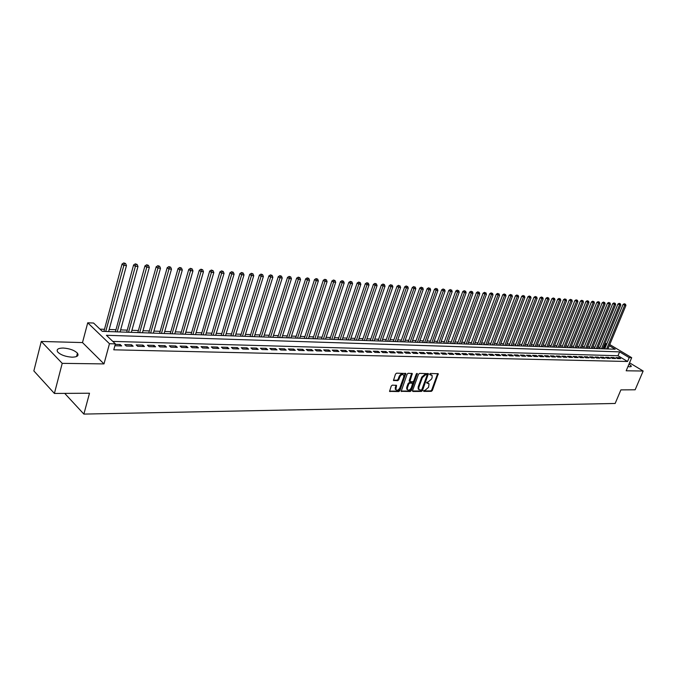 <?xml version="1.0" encoding="UTF-8"?>
<svg xmlns="http://www.w3.org/2000/svg" width="677" height="677" viewBox="0 0 677 677"><rect width="100%" height="100%" fill="white"/><g stroke="black" fill="none" stroke-linecap="round" stroke-linejoin="round"><path stroke-width="1.02" d="M423.557 390.79L423.819 391.408L431.334 391.357L432.358 390.468L438.256 373.738L430.386 373.467L429.658 374.093L429.92 374.728L432.104 375.405L432.112 377.631L431.621 378.968L428.304 381.836L426.595 382.463L426.865 383.089L429.057 383.766L428.566 387.286L425.258 390.155L423.557 390.79M72.109 357.177C77.246 357.041 79.031 355.713 77.44 353.191C74.394 350.229 69.638 348.511 63.189 348.037C57.951 348.139 56.14 349.476 57.765 352.065C60.879 355.036 65.661 356.737 72.109 357.177M627.968 366.536L630.008 366.832L631.303 366.062L629.043 363.998M392.313 385.145L391.238 386.068L389.58 391.374L398.821 391.568L399.887 390.654L405.802 373.484L396.578 373.171L395.495 374.093L393.481 380.415L397.695 380.677L398.778 379.763L399.768 376.971C401.097 374.618 402.426 374.017 403.754 375.168L403.754 376.996L399.862 387.853C398.516 390.223 397.179 390.815 395.867 389.639L396.527 385.391L392.313 385.145M54.405 393.447L33.85 370.92L41.28 341.462L62.216 363.354L54.405 393.447L89.499 393.227L83.872 414.087L615.156 403.467L620.894 389.884L635.144 389.791L643.15 371.021L626.174 370.793L631.7 357.684L629.178 357.617L627.545 361.493L113.77 349.814L115.395 343.874L109.471 343.713L87.722 322.802L93.57 323.031L102.278 331.349L615.173 349.222L609.275 345.693M62.216 363.354L103.987 363.904L109.471 343.713M412.572 390.578L412.97 391.475L421.449 391.424L422.49 390.527L428.397 373.662L419.537 373.374L418.479 374.279L412.572 390.578M410.245 391.492L401.182 391.314L407.097 374.186L408.172 373.272L412.285 373.535L409.881 381.574L412.733 381.811L413.791 380.906L416.296 373.983L417.311 373.509L411.303 390.587L410.245 391.492L409.602 391.018L401.114 391.069M643.15 371.021L629.542 362.813M617.559 358.565L620.623 358.641L619.032 357.676L615.96 357.6L617.559 358.565M612.406 358.429L615.503 358.505L613.912 357.541L610.806 357.456L612.406 358.429M607.201 358.294L610.332 358.378L608.733 357.405L605.602 357.321L607.201 358.294M601.938 358.167L605.103 358.243L603.503 357.27L600.338 357.185L601.938 358.167M596.623 358.031L599.822 358.108L598.223 357.126L595.024 357.041L596.623 358.031M591.249 357.888L594.482 357.972L592.883 356.991L589.65 356.897L591.249 357.888M585.817 357.752L589.083 357.837L587.484 356.847L584.217 356.754L585.817 357.752M580.333 357.617L583.633 357.693L582.025 356.703L578.725 356.61L580.333 357.617M574.781 357.473L578.116 357.558L576.508 356.551L573.174 356.466L574.781 357.473M569.171 357.329L572.547 357.414L570.939 356.407L567.563 356.322L569.171 357.329M563.501 357.185L566.911 357.27L565.303 356.254L561.893 356.17L563.501 357.185M557.772 357.041L561.216 357.126L559.6 356.11L556.155 356.017L557.772 357.041M551.975 356.889L555.462 356.982L553.845 355.958L550.359 355.865L551.975 356.889M546.111 356.737L549.639 356.83L548.023 355.806L544.494 355.713L546.111 356.737M540.187 356.593L543.749 356.677L542.133 355.645L538.57 355.552L540.187 356.593M534.195 356.44L537.8 356.525L536.176 355.493L532.571 355.391L534.195 356.44M528.128 356.28L531.775 356.373L530.159 355.332L526.511 355.23L528.128 356.28M522.001 356.127L525.691 356.22L524.066 355.171L520.376 355.07L522.001 356.127M515.798 355.967L519.53 356.06L517.905 355.01L514.173 354.909L515.798 355.967M509.527 355.806L513.301 355.907L511.677 354.841L507.902 354.74L509.527 355.806M503.18 355.645L506.997 355.747L505.372 354.672L501.555 354.579L503.18 355.645M496.766 355.484L500.625 355.586L499 354.511L495.141 354.409L496.766 355.484M490.266 355.315L494.176 355.417L492.551 354.333L488.642 354.232L490.266 355.315M483.7 355.154L487.652 355.256L486.027 354.164L482.075 354.063L483.7 355.154M477.048 354.985L481.051 355.087L479.418 353.986L475.423 353.885L477.048 354.985M470.32 354.807L474.365 354.917L472.741 353.817L468.696 353.707L470.32 354.807M463.517 354.638L467.604 354.74L465.979 353.639L461.883 353.529L463.517 354.638M456.62 354.46L460.766 354.57L459.141 353.453L454.995 353.343L456.62 354.46M449.646 354.283L453.844 354.393L452.211 353.276L448.022 353.157L449.646 354.283M442.589 354.105L446.837 354.215L445.204 353.089L440.955 352.971L442.589 354.105M435.438 353.919L439.737 354.029L438.112 352.903L433.813 352.785L435.438 353.919M428.202 353.741L432.552 353.851L430.927 352.709L426.578 352.599L428.202 353.741M420.882 353.555L425.283 353.665L423.658 352.514L419.249 352.404L420.882 353.555M413.461 353.36L417.921 353.479L416.296 352.319L411.836 352.209L413.461 353.36M405.946 353.174L410.465 353.284L408.84 352.125L404.321 352.006L405.946 353.174M398.347 352.979L402.917 353.089L401.292 351.93L396.714 351.803L398.347 352.979M390.637 352.776L395.275 352.895L393.65 351.727L389.013 351.6L390.637 352.776M382.835 352.582L387.532 352.7L385.907 351.524L381.21 351.397L382.835 352.582M374.931 352.378L379.687 352.505L378.062 351.312L373.315 351.185L374.931 352.378M366.926 352.175L371.741 352.302L370.124 351.101L365.309 350.974L366.926 352.175M358.818 351.972L363.693 352.091L362.077 350.889L357.194 350.762L358.818 351.972M350.601 351.761L355.543 351.888L353.919 350.678L348.977 350.542L350.601 351.761M342.266 351.549L347.276 351.676L345.659 350.458L340.649 350.322L342.266 351.549M333.829 351.329L338.906 351.465L337.29 350.237L332.221 350.102L333.829 351.329M325.282 351.118L330.427 351.245L328.81 350.009L323.665 349.874L325.282 351.118M316.608 350.898L321.82 351.024L320.213 349.789L315 349.645L316.608 350.898M307.823 350.669L313.112 350.804L311.505 349.552L306.216 349.417L307.823 350.669M298.912 350.441L304.278 350.584L302.67 349.324L297.313 349.18L298.912 350.441M289.883 350.212L295.316 350.356L293.716 349.087L288.284 348.943L289.883 350.212M280.727 349.984L286.236 350.119L284.636 348.85L279.127 348.697L280.727 349.984M271.443 349.747L277.028 349.882L275.437 348.604L269.852 348.452L271.443 349.747M262.024 349.501L267.694 349.645L266.103 348.359L260.433 348.206L262.024 349.501M252.479 349.264L258.225 349.408L256.634 348.105L250.888 347.953L252.479 349.264M242.789 349.01L248.62 349.163L247.037 347.851L241.207 347.699L242.789 349.01M232.964 348.765L238.871 348.917L237.297 347.597L231.39 347.436L232.964 348.765M222.987 348.511L228.987 348.663L227.421 347.335L221.421 347.174L222.987 348.511M212.874 348.249L218.959 348.41L217.393 347.073L211.309 346.912L212.874 348.249M202.609 347.986L208.787 348.147L207.23 346.802L201.052 346.641L202.609 347.986M192.192 347.724L198.463 347.885L196.905 346.531L190.643 346.362L192.192 347.724M181.614 347.453L187.978 347.614L186.429 346.252L180.074 346.082L181.614 347.453M170.883 347.183L177.34 347.343L175.8 345.972L169.343 345.803L170.883 347.183M159.984 346.903L166.542 347.073L165.01 345.685L158.46 345.515L159.984 346.903M148.923 346.624L155.583 346.793L154.06 345.397L147.4 345.219L148.923 346.624M137.693 346.336L144.446 346.506L142.932 345.101L136.179 344.923L137.693 346.336M126.277 346.049L133.149 346.218L131.634 344.805L124.78 344.627L126.277 346.049M627.545 361.493L617.991 355.73L112.805 341.403M114.878 345.752L121.665 345.93L120.167 344.5L115.259 344.373M605.086 347.953L603.351 347.394M600.127 347.276L598.155 347.208M594.922 347.089L592.908 347.013M589.65 346.895L587.602 346.827M584.327 346.709L582.237 346.632M578.953 346.506L576.821 346.429M573.521 346.311L571.346 346.235M568.028 346.116L565.811 346.032M562.477 345.913L560.217 345.829M556.858 345.71L554.565 345.625M551.188 345.498L548.844 345.414M545.459 345.295L543.064 345.211M539.662 345.084L537.225 344.999M533.798 344.872L531.318 344.779M527.874 344.661L525.344 344.568M521.882 344.441L519.301 344.348M515.823 344.221L513.191 344.128M509.696 344.001L507.014 343.899M503.502 343.772L500.768 343.671M497.231 343.544L494.447 343.442M490.893 343.315L488.058 343.214M484.487 343.087L481.592 342.977M477.996 342.85L475.051 342.74M471.437 342.613L468.433 342.503M464.794 342.367L461.739 342.257M458.084 342.122L454.961 342.012M451.288 341.877L448.106 341.767M444.408 341.631L441.167 341.513M437.452 341.377L434.143 341.259M430.403 341.123L427.035 340.996M423.277 340.861L419.842 340.743M416.059 340.599L412.555 340.472M408.756 340.336L405.184 340.209M401.359 340.066L397.721 339.939M393.87 339.795L390.164 339.659M386.288 339.524L382.505 339.389M378.612 339.245L374.762 339.101M370.844 338.965L366.909 338.822M362.965 338.678L358.954 338.534M354.993 338.39L350.906 338.238M346.912 338.094L342.748 337.941M338.728 337.798L334.48 337.645M330.444 337.493L326.102 337.341M322.04 337.188L317.623 337.028M313.536 336.884L309.025 336.723M304.904 336.571L300.309 336.401M296.171 336.257L291.474 336.08M287.31 335.936L282.521 335.758M278.332 335.606L273.449 335.428M269.226 335.276L264.242 335.098M259.993 334.946L254.916 334.76M250.642 334.599L245.455 334.413M241.147 334.26L235.858 334.066M231.526 333.905L226.126 333.71M221.768 333.558L216.259 333.355M211.867 333.194L206.248 332.991M201.831 332.83L196.085 332.627M191.642 332.466L185.786 332.246M181.301 332.085L175.326 331.874M170.816 331.705L164.706 331.485M160.17 331.324L153.933 331.095M149.363 330.926L142.999 330.698M138.396 330.528L131.897 330.3M127.268 330.131L120.633 329.885M115.962 329.716L109.183 329.471M104.478 329.301L99.959 329.14M64.713 393.379L83.872 414.087M103.987 363.904L82.501 342.57L41.28 341.462M82.501 342.57L87.722 322.802M604.206 347.428L605.788 343.603L606.863 343.645M629.178 357.617L619.599 351.871L106.407 335.293L115.395 343.874M609.749 344.551L631.7 357.684M606.668 344.128L605.788 343.603M617.991 355.73L619.599 351.871M619.032 357.676L618.651 358.59M613.912 357.541L613.531 358.455M608.733 357.405L608.352 358.328M603.503 357.27L603.122 358.192M598.223 357.126L597.833 358.057M592.883 356.991L592.493 357.921M587.484 356.847L587.094 357.786M582.025 356.703L581.636 357.642M576.508 356.551L576.127 357.507M570.939 356.407L570.55 357.363M565.303 356.254L564.914 357.219M559.6 356.11L559.219 357.075M553.845 355.958L553.456 356.931M548.023 355.806L547.634 356.779M542.133 355.645L541.744 356.627M536.176 355.493L535.786 356.474M530.159 355.332L529.761 356.322M524.066 355.171L523.676 356.17M517.905 355.01L517.516 356.009M511.677 354.841L511.287 355.857M505.372 354.672L504.983 355.696M499 354.511L498.602 355.527M492.551 354.333L492.154 355.366M486.027 354.164L485.629 355.197M479.418 353.986L479.028 355.036M472.741 353.817L472.343 354.858M465.979 353.639L465.581 354.689M459.141 353.453L458.744 354.511M452.211 353.276L451.821 354.342M445.204 353.089L444.806 354.164M438.112 352.903L437.714 353.978M430.927 352.709L430.53 353.8M423.658 352.514L423.26 353.614M416.296 352.319L415.898 353.428M408.84 352.125L408.443 353.233M401.292 351.93L400.894 353.039M393.65 351.727L393.252 352.844M385.907 351.524L385.509 352.649M378.062 351.312L377.664 352.446M370.124 351.101L369.727 352.252M362.077 350.889L361.679 352.04M353.919 350.678L353.529 351.837M345.659 350.458L345.27 351.625M337.29 350.237L336.901 351.414M328.81 350.009L328.413 351.194M320.213 349.789L319.815 350.974M311.505 349.552L311.107 350.754M302.67 349.324L302.272 350.525M293.716 349.087L293.319 350.305M284.636 348.85L284.247 350.068M275.437 348.604L275.04 349.84M266.103 348.359L265.706 349.594M256.634 348.105L256.245 349.357M247.037 347.851L246.64 349.112M237.297 347.597L236.908 348.867M227.421 347.335L227.032 348.613M217.393 347.073L217.004 348.359M207.23 346.802L206.84 348.096M196.905 346.531L196.516 347.834M186.429 346.252L186.048 347.572M175.8 345.972L175.419 347.301M165.01 345.685L164.629 347.022M154.06 345.397L153.671 346.742M142.932 345.101L142.551 346.463M131.634 344.805L131.253 346.175M120.167 344.5L119.787 345.879M428.329 383.165L427.847 383.089M426.552 382.615L427.195 382.615M431.367 374.813L430.902 374.736M429.616 374.263L430.25 374.271M423.514 390.934L430.69 390.883L431.714 389.994L437.68 373.535M412.505 391.001L420.806 390.951L421.847 390.045L427.822 373.442M421.128 390.172L421.856 389.546L427.043 375.337L426.772 374.703L425.731 374.694L422.38 377.58L418.835 387.32L418.835 389.47L421.128 390.172M418.928 389.622L418.183 388.996L418.191 386.838L421.737 377.106L425.08 374.229L426.121 374.237M409.534 381.32L409.238 380.415L411.701 373.306M409.602 391.018L410.651 390.113L416.668 373.484M407.393 387.786L407.385 389.571C408.688 390.697 409.991 390.096 411.303 387.769L412.674 383.309L409.822 383.08L408.764 383.986L407.393 387.786L406.75 387.303L406.742 389.089L407.444 389.664M412.378 383.089L411.624 382.607L412.268 383.08M406.75 387.303L408.121 383.512L409.179 382.598L411.624 382.607M395.935 389.766L395.216 389.157L395.943 385.137M403.035 374.576C401.673 373.577 400.369 374.22 399.125 376.497L399.768 376.971M393.422 380.186L397.052 380.195L398.127 379.281L399.125 376.497M389.512 391.137L398.178 391.086L399.244 390.172L405.218 373.247M607.921 348.968L625.92 305.479L623.043 304.472L604.713 348.858M624.973 304.108L624.329 303.745L624.973 304.108L624.651 305.378L606.643 348.926M625.48 304.151L625.92 305.479M623.043 304.472L624.329 303.745M602.775 348.79L620.809 305.065L617.915 304.058L599.551 348.68M619.853 303.694L619.21 303.33L619.853 303.694L619.523 304.963L601.481 348.748M620.36 303.728L620.809 305.065M617.915 304.058L619.21 303.33M597.579 348.613L615.638 304.65L612.727 303.635L594.338 348.494M614.674 303.271L614.031 302.907L614.674 303.271L614.344 304.548L596.276 348.562M615.19 303.313L615.638 304.65M612.727 303.635L614.031 302.907M592.333 348.427L610.417 304.235L607.489 303.211L589.075 348.317M609.444 302.847L608.792 302.475L609.444 302.847L609.105 304.134L591.013 348.384M609.969 302.89L610.417 304.235M607.489 303.211L608.792 302.475M587.027 348.24L605.136 303.812L602.2 302.788L583.752 348.13M604.155 302.416L603.503 302.044L604.155 302.416L603.816 303.711L585.69 348.198M604.688 302.458L605.136 303.812M602.2 302.788L603.503 302.044M581.661 348.054L599.805 303.389L596.843 302.357L578.37 347.944M598.807 301.984L598.163 301.612L598.807 301.984L598.468 303.279L580.307 348.012M599.348 302.027L599.805 303.389M596.843 302.357L598.163 301.612M576.245 347.868L594.414 302.957L591.444 301.917L572.937 347.75M593.407 301.544L592.764 301.172L593.407 301.544L593.06 302.847L574.875 347.817M593.949 301.587L594.414 302.957M591.444 301.917L592.764 301.172M570.762 347.673L588.965 302.517L585.977 301.477L567.444 347.563M587.949 301.096L587.298 300.723L587.949 301.096L587.594 302.407L569.391 347.631M588.499 301.138L588.965 302.517M585.977 301.477L587.298 300.723M565.227 347.487L583.456 302.077L580.451 301.028L561.893 347.369M582.432 300.647L581.78 300.275L582.432 300.647L582.076 301.967L563.839 347.436M582.982 300.698L583.456 302.077M580.451 301.028L581.78 300.275M559.634 347.284L577.887 301.637L574.866 300.58L556.274 347.174M576.855 300.199L576.203 299.818L576.855 300.199L576.491 301.527L558.229 347.242M577.413 300.241L577.887 301.637M574.866 300.58L576.203 299.818M553.981 347.089L572.26 301.189L569.213 300.123L550.604 346.971M571.21 299.733L570.559 299.361L571.21 299.733L570.846 301.07L552.559 347.039M571.777 299.784L572.26 301.189M569.213 300.123L570.559 299.361M548.26 346.895L566.573 300.732L563.509 299.666L544.867 346.776M565.507 299.276L564.855 298.895L565.507 299.276L565.134 300.613L546.821 346.844M566.082 299.319L566.573 300.732M563.509 299.666L564.855 298.895M542.48 346.692L560.818 300.266L557.738 299.2L539.07 346.573M559.744 298.802L559.092 298.422L559.744 298.802L559.363 300.156L541.025 346.641M560.328 298.853L560.818 300.266M557.738 299.2L559.092 298.422M536.641 346.489L554.996 299.801L551.899 298.726L533.214 346.37M553.913 298.329L553.261 297.948L553.913 298.329L553.532 299.691L535.168 346.438M554.497 298.379L554.996 299.801M551.899 298.726L553.261 297.948M530.726 346.277L549.115 299.336L546 298.252L527.281 346.159M548.015 297.855L547.363 297.465L548.015 297.855L547.634 299.217L529.245 346.226M548.607 297.897L549.115 299.336M546 298.252L547.363 297.465M524.76 346.074L543.157 298.862L540.026 297.77L521.29 345.955M542.057 297.364L541.405 296.983L542.057 297.364L541.659 298.743L523.253 346.023M542.658 297.415L543.157 298.862M540.026 297.77L541.405 296.983M518.717 345.862L537.14 298.379L533.992 297.279L515.231 345.744M536.023 296.881L535.372 296.492L536.023 296.881L535.625 298.261L517.194 345.812M536.633 296.924L537.14 298.379M533.992 297.279L535.372 296.492M512.607 345.651L531.056 297.888L527.891 296.788L509.104 345.524M529.93 296.382L529.27 295.993L529.93 296.382L529.524 297.77L511.067 345.592M530.54 296.433L531.056 297.888M527.891 296.788L529.27 295.993M506.43 345.431L524.903 297.398L521.713 296.289L502.909 345.312M523.761 295.883L523.101 295.485L523.761 295.883L523.346 297.279L504.873 345.38M524.379 295.934L524.903 297.398M521.713 296.289L523.101 295.485M500.176 345.219L518.675 296.898L515.468 295.781L496.639 345.092M517.516 295.375L516.864 294.977L517.516 295.375L517.101 296.78L498.611 345.16M518.15 295.426L518.675 296.898M515.468 295.781L516.864 294.977M493.863 344.999L512.371 296.399L509.146 295.274L490.3 344.872M511.211 294.859L510.551 294.461L511.211 294.859L510.788 296.272L492.272 344.94M511.846 294.91L512.371 296.399M509.146 295.274L510.551 294.461M487.465 344.771L505.998 295.891L502.757 294.757L483.894 344.652M504.822 294.343L504.162 293.945L504.822 294.343L504.39 295.756L485.858 344.72M505.465 294.393L505.998 295.891M502.757 294.757L504.162 293.945M481 344.551L499.55 295.375L496.283 294.233L477.403 344.424M498.357 293.818L497.705 293.412L498.357 293.818L497.925 295.24L479.375 344.491M499.008 293.869L499.55 295.375M496.283 294.233L497.705 293.412M474.459 344.322L493.025 294.85L489.742 293.708L470.845 344.195M491.824 293.285L491.163 292.879L491.824 293.285L491.384 294.723L472.808 344.263M492.484 293.336L493.025 294.85M489.742 293.708L491.163 292.879M467.841 344.085L486.424 294.326L483.116 293.175L464.202 343.958M485.206 292.752L484.546 292.346L485.206 292.752L484.766 294.19L466.174 344.034M485.874 292.803L486.424 294.326M483.116 293.175L484.546 292.346M461.147 343.857L479.748 293.793L478.064 293.657L476.422 292.633L457.491 343.73M478.512 292.202L477.852 291.795L478.512 292.202L478.064 293.657L459.455 343.798M479.189 292.261L479.748 293.793M476.422 292.633L477.852 291.795M454.369 343.62L472.986 293.251L471.277 293.116L469.635 292.083L450.696 343.493M471.742 291.652L471.082 291.245L471.742 291.652L471.277 293.116L452.659 343.561M472.419 291.711L472.986 293.251M469.635 292.083L471.082 291.245M447.514 343.383L466.14 292.701L464.414 292.566L462.772 291.533L443.816 343.247M464.879 291.093L464.219 290.687L464.879 291.093L464.414 292.566L445.788 343.324M465.573 291.152L466.14 292.701M462.772 291.533L464.219 290.687M440.575 343.137L459.218 292.151L457.466 292.007L455.824 290.966L436.851 343.011M457.94 290.535L457.28 290.12L457.94 290.535L457.466 292.007L438.823 343.078M458.642 290.585L459.218 292.151M455.824 290.966L457.28 290.12M433.551 342.892L452.202 291.584L450.433 291.448L448.792 290.399L429.81 342.765M450.916 289.959L450.256 289.544L450.916 289.959L450.433 291.448L431.782 342.833M451.618 290.018L452.202 291.584M448.792 290.399L450.256 289.544M426.442 342.647L445.111 291.017L443.317 290.873L441.675 289.824L422.685 342.511M443.799 289.384L443.147 288.961L443.799 289.384L443.317 290.873L424.648 342.587M444.518 289.443L445.111 291.017M441.675 289.824L443.147 288.961M419.249 342.393L437.917 290.441L436.115 290.298L434.465 289.248L415.466 342.266M436.606 288.8L435.946 288.377L436.606 288.8L436.115 290.298L417.438 342.334M437.325 288.859L437.917 290.441M434.465 289.248L435.946 288.377M411.963 342.139L430.648 289.866L428.812 289.714L427.17 288.656L408.163 342.012M429.311 288.207L428.651 287.784L429.311 288.207L428.812 289.714L410.127 342.08M430.047 288.267L430.648 289.866M427.17 288.656L428.651 287.784M404.592 341.885L423.277 289.274L421.424 289.13L419.782 288.063L400.767 341.75M421.932 287.607L421.272 287.183L421.932 287.607L421.424 289.13L402.73 341.817M422.668 287.666L423.277 289.274M419.782 288.063L421.272 287.183M397.128 341.623L415.822 288.681L413.943 288.529L412.301 287.454L393.278 341.487M414.451 286.997L413.799 286.566L414.451 286.997L413.943 288.529L395.241 341.555M415.204 287.056L415.822 288.681M412.301 287.454L413.799 286.566M389.563 341.36L408.265 288.072L406.361 287.92L404.719 286.845L385.695 341.225M406.885 286.379L406.225 285.948L406.885 286.379L387.659 341.293M407.647 286.447L408.265 288.072M404.719 286.845L406.225 285.948M381.913 341.098L400.615 287.463L398.685 287.31L397.044 286.227L378.02 340.963M399.218 285.762L398.558 285.33L399.218 285.762L379.983 341.03M399.989 285.821L400.615 287.463M397.044 286.227L398.558 285.33M374.161 340.827L392.863 286.845L390.917 286.684L389.275 285.601L370.243 340.683M391.45 285.127L390.79 284.695L391.45 285.127L372.206 340.759M392.228 285.195L392.863 286.845M389.275 285.601L390.79 284.695M366.308 340.548L385.018 286.219L383.038 286.058L381.396 284.958L362.373 340.413M383.58 284.492L384.375 284.552L382.928 284.052L383.58 284.492L364.336 340.48M384.375 284.552L385.018 286.219M381.396 284.958L382.928 284.052M358.361 340.277L377.064 285.584L375.058 285.423L373.425 284.315L354.401 340.133M375.617 283.841L376.412 283.908L374.956 283.401L375.617 283.841L356.356 340.201M376.412 283.908L377.064 285.584M373.425 284.315L374.956 283.401M350.305 339.989L369.007 284.932L366.976 284.772L365.343 283.663L346.319 339.854M367.535 283.189L368.347 283.248L366.883 282.741L367.535 283.189L348.274 339.922M368.347 283.248L369.007 284.932M365.343 283.663L366.883 282.741M342.147 339.71L360.849 284.281L358.785 284.12L357.151 283.003L338.136 339.566M359.36 282.521L360.181 282.588L358.7 282.072L359.36 282.521L340.091 339.634M360.181 282.588L360.849 284.281M357.151 283.003L358.7 282.072M333.888 339.422L352.573 283.621L350.491 283.451L348.858 282.334L329.851 339.279M351.067 281.844L351.905 281.911L350.415 281.395L351.067 281.844L331.798 339.346M351.905 281.911L352.573 283.621M348.858 282.334L350.415 281.395M325.51 339.126L344.195 282.952L342.08 282.783L340.446 281.657L321.448 338.991M342.664 281.167L343.51 281.234L342.012 280.71L342.664 281.167L323.403 339.059M343.51 281.234L344.195 282.952M340.446 281.657L342.012 280.71M317.022 338.83L335.699 282.275L333.558 282.097L331.925 280.963L312.935 338.686M334.15 280.473L335.005 280.54L333.499 280.016L334.15 280.473L314.89 338.754M335.005 280.54L335.699 282.275M331.925 280.963L333.499 280.016M308.424 338.534L327.084 281.581L324.918 281.412L323.284 280.27L304.312 338.39M325.519 279.77L326.39 279.838L324.867 279.313L325.519 279.77L306.258 338.458M326.39 279.838L327.084 281.581M323.284 280.27L324.867 279.313M299.716 338.229L318.359 280.887L316.159 280.71L314.534 279.559L295.578 338.085M316.768 279.059L317.648 279.127L316.125 278.602L316.768 279.059L297.516 338.153M317.648 279.127L318.359 280.887M314.534 279.559L316.125 278.602M290.882 337.925L309.507 280.176L307.282 279.999L305.657 278.848L286.718 337.772M307.9 278.34L308.797 278.408L307.256 277.875L307.9 278.34L288.656 337.84M308.797 278.408L309.507 280.176M305.657 278.848L307.256 277.875M281.928 337.611L300.537 279.466L298.278 279.279L296.661 278.12L277.739 337.459M298.912 277.604L299.818 277.68L298.261 277.147L298.912 277.604L279.669 337.527M299.818 277.68L300.537 279.466M296.661 278.12L298.261 277.147M272.856 337.29L291.44 278.738L289.147 278.552L287.53 277.384L268.634 337.146M289.79 276.868L290.712 276.944L289.147 276.402L289.79 276.868L270.563 337.214M290.712 276.944L291.44 278.738M287.53 277.384L289.147 276.402M263.649 336.968L282.216 277.993L279.889 277.807L278.281 276.639L259.409 336.824M280.549 276.114L281.48 276.191L279.906 275.649L280.549 276.114L261.33 336.892M281.48 276.191L282.216 277.993M278.281 276.639L279.906 275.649M254.324 336.647L272.865 277.248L270.504 277.062L268.896 275.877L250.05 336.494M271.172 275.353L272.112 275.429L270.529 274.879L271.172 275.353L251.971 336.562M272.112 275.429L272.865 277.248M268.896 275.877L270.529 274.879M244.862 336.317L263.378 276.487L260.983 276.301L259.384 275.107L240.563 336.164M261.66 274.583L262.617 274.659L261.017 274.109L261.66 274.583L242.476 336.232M262.617 274.659L263.378 276.487M259.384 275.107L261.017 274.109M235.274 335.987L253.748 275.725L251.328 275.531L249.728 274.329L230.942 335.834M252.013 273.796L252.978 273.872L251.37 273.322L252.013 273.796L232.854 335.902M252.978 273.872L253.748 275.725M249.728 274.329L251.37 273.322M225.543 335.648L243.991 274.938L241.528 274.744L239.929 273.542L221.184 335.496M242.222 273L243.212 273.085L241.587 272.518L242.222 273L223.088 335.555M243.212 273.085L243.991 274.938M239.929 273.542L241.587 272.518M215.675 335.301L234.081 274.151L231.585 273.948L229.994 272.738L211.283 335.149M232.296 272.196L233.294 272.272L231.661 271.714L232.296 272.196L213.187 335.217M233.294 272.272L234.081 274.151M229.994 272.738L231.661 271.714M205.664 334.954L224.036 273.347L221.497 273.144L219.915 271.926L201.247 334.793M222.217 271.375L223.232 271.46L221.582 270.885L222.217 271.375L203.134 334.861M223.232 271.46L224.036 273.347M219.915 271.926L221.582 270.885M195.509 334.599L213.83 272.526L211.258 272.323L209.684 271.096L191.058 334.446M211.994 270.546L213.027 270.631L211.359 270.055L211.994 270.546L192.945 334.506M213.027 270.631L213.83 272.526M209.684 271.096L211.359 270.055M185.202 334.235L203.481 271.705L200.874 271.494L199.3 270.258L180.725 334.083M201.619 269.7L202.66 269.784L200.984 269.209L201.619 269.7L182.604 334.15M202.66 269.784L203.481 271.705M199.3 270.258L200.984 269.209M174.742 333.871L192.979 270.859L190.322 270.648L188.765 269.412L170.24 333.719M191.083 268.845L192.141 268.93L190.457 268.346L191.083 268.845L172.102 333.778M192.141 268.93L192.979 270.859M188.765 269.412L190.457 268.346M164.13 333.507L182.308 270.013L179.617 269.793L178.059 268.541L159.594 333.346M180.387 267.974L181.47 268.067L179.769 267.474L180.387 267.974L161.456 333.414M181.47 268.067L182.308 270.013M178.059 268.541L179.769 267.474M153.357 333.126L171.484 269.141L168.751 268.93L167.202 267.669L148.788 332.966M169.538 267.093L170.629 267.178L168.911 266.594L169.538 267.093L150.641 333.033M170.629 267.178L171.484 269.141M167.202 267.669L168.911 266.594M142.424 332.745L160.491 268.261L157.716 268.041L156.175 266.78L137.829 332.585M158.511 266.196L159.62 266.289L157.893 265.689L158.511 266.196L139.665 332.652M159.62 266.289L160.491 268.261M156.175 266.78L157.893 265.689M131.33 332.365L149.329 267.373L146.511 267.144L144.971 265.875L126.692 332.195M147.324 265.291L148.449 265.376L146.706 264.783L147.324 265.291L128.528 332.263M148.449 265.376L149.329 267.373M144.971 265.875L146.706 264.783M120.057 331.967L137.99 266.467L135.129 266.239L133.597 264.952L115.395 331.806M135.95 264.36L137.101 264.453L135.341 263.852L135.95 264.36L117.214 331.865M137.101 264.453L137.99 266.467M133.597 264.952L135.341 263.852M108.616 331.569L126.472 265.545L123.569 265.316L122.046 264.022L103.919 331.408M124.407 263.429L125.567 263.522L123.798 262.913L124.407 263.429L105.73 331.468M125.567 263.522L126.472 265.545M122.046 264.022L123.798 262.913M437.613 373.966L438.264 374.432M431.714 389.994L432.358 390.468M430.69 390.883L431.334 391.357M427.754 373.89L428.397 374.356M421.847 390.045L422.49 390.527M420.806 390.951L421.449 391.424M412.53 391.154L412.97 391.475M425.08 374.229L425.731 374.694M421.737 377.106L422.38 377.58M418.191 386.838L418.835 387.32M401.139 391.213L401.596 391.551M411.633 373.755L412.285 374.229M409.238 380.415L409.881 380.897M416.66 373.518L417.311 373.992M410.651 390.113L411.303 390.587M409.179 382.598L409.822 383.08M408.121 383.512L408.764 383.986M395.876 385.577L396.527 386.059M395.233 387.379L395.876 387.87M398.127 379.281L398.778 379.763M397.052 380.195L397.695 380.677M393.447 380.322L393.912 380.669M405.151 373.696L405.802 374.178M399.244 390.172L399.887 390.654M398.178 391.086L398.821 391.568M389.537 391.272L390.011 391.628M77.44 353.191L76.569 356.517M631.303 366.062L631.049 366.663M418.183 388.996L418.835 389.47M409.23 381.092L409.881 381.574M406.742 389.089L407.385 389.571M395.216 389.157L395.867 389.639"/></g></svg>
